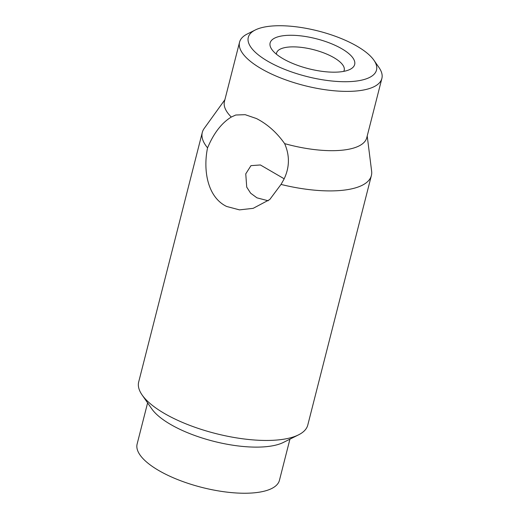 <?xml version="1.0" encoding="UTF-8"?>
<svg xmlns="http://www.w3.org/2000/svg" width="519" height="519" viewBox="0 0 519 519"><rect width="100%" height="100%" fill="white"/><g stroke="black" fill="none" stroke-linecap="round" stroke-linejoin="round"><path stroke-width="0.78" d="M274.103 64.641A66.166 23.459 14.3 0 0 349.605 81.626A66.166 23.459 14.3 0 0 373.92 60.223A66.166 23.459 14.3 0 0 350.688 42.805A66.166 23.459 14.3 0 0 255.27 29.985A66.166 23.459 14.3 0 0 274.103 64.641M373.92 60.223L379 67.528A73.439 26.041 -165.7 0 1 381.874 78.453A73.439 26.041 -165.7 0 1 339.971 91.195A73.439 26.041 -165.7 0 1 268.213 72.433A73.439 26.041 -165.7 0 1 239.557 42.175A73.439 26.041 -165.7 0 1 247.31 33.962L255.27 29.985M287.15 60.924A43.622 15.466 -165.7 0 1 271.833 49.441A43.622 15.466 -165.7 0 1 287.863 35.331A43.622 15.466 -165.7 0 1 337.642 46.528A43.622 15.466 -165.7 0 1 350.059 69.377A43.622 15.466 -165.7 0 1 287.15 60.924M343.74 71.375A34.903 12.378 14.3 0 0 344.201 70.253A34.903 12.378 14.3 0 0 330.577 55.87A34.903 12.378 14.3 0 0 296.479 46.957A34.903 12.378 14.3 0 0 276.562 53.009A34.903 12.378 14.3 0 0 276.426 54.216M284.172 178.789L260.389 164.964L250.975 165.645L245.759 173.859L246.726 187.138L250.645 193.198L256.931 197.83L268.206 200.775M231.292 117.047L235.762 115.01L245.169 114.68L256.464 118.546C267.402 124.164 276.796 132.527 284.639 143.627C289.894 155.655 289.647 167.572 283.88 179.392L281.019 184.427L269.763 199.53L253.149 208.346L239.48 209.871L226.634 206.465C207.516 197.259 202.929 170.381 207.548 147.824L209.955 142.563C215.696 130.756 222.807 122.25 231.292 117.047A73.439 26.041 -165.7 0 1 224.442 101.465L239.557 42.175M367.212 135.991L371.63 171.199A87.25 30.939 -165.7 0 1 371.383 175.545L307.773 425.087A87.25 30.939 -165.7 0 1 298.561 434.844L283.445 442.402A73.439 26.041 -165.7 0 1 177.537 428.169A73.439 26.041 -165.7 0 1 151.756 408.836L142.102 394.965A87.25 30.939 -165.7 0 1 138.683 381.984L202.293 132.442A87.25 30.939 -165.7 0 1 204.155 128.511L224.889 99.713M289.933 439.158L279.443 480.309A73.439 26.041 -165.7 0 1 237.54 493.05A73.439 26.041 -165.7 0 1 165.782 474.288A73.439 26.041 -165.7 0 1 137.126 444.03L147.61 402.887M298.561 434.844A87.25 30.939 -165.7 0 1 172.736 417.938A87.25 30.939 -165.7 0 1 142.102 394.965M381.874 78.453L366.764 137.743A73.439 26.041 -165.7 0 1 284.639 143.627M371.383 175.545A87.25 30.939 -165.7 0 1 281.019 184.427M207.548 147.824A87.25 30.939 -165.7 0 1 202.293 132.442"/></g></svg>

